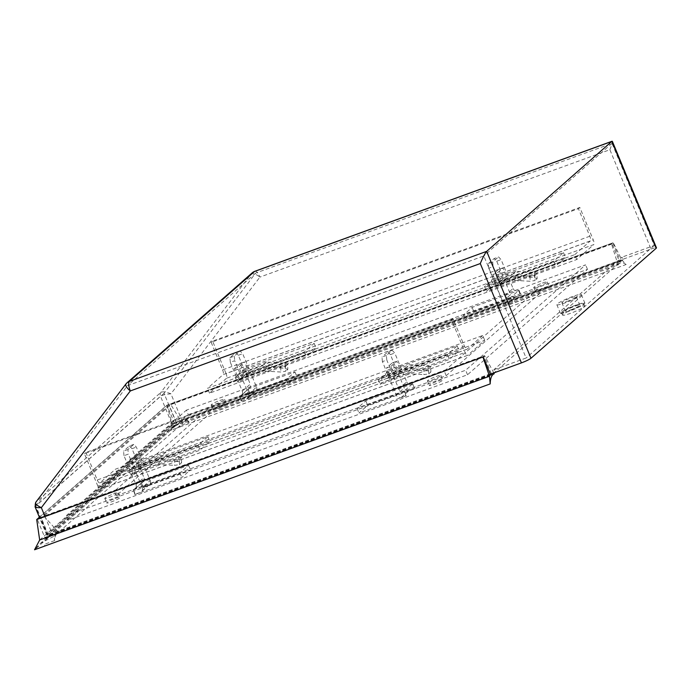 <?xml version="1.0" encoding="UTF-8"?>
<svg xmlns="http://www.w3.org/2000/svg" width="691" height="691" viewBox="0 0 691 691"><rect width="100%" height="100%" fill="white"/><g stroke="black" fill="none" stroke-linecap="round" stroke-linejoin="round"><path stroke-width="0.52" stroke-dasharray="3.46 2.59" d="M576.795 307.745A11.92 1.451 157.5 0 1 584.621 305.983A11.92 1.451 157.5 0 1 570.412 313.351A11.92 1.451 157.5 0 1 562.586 315.113A11.92 1.451 157.5 0 1 576.795 307.745M575.793 305.318A11.92 1.451 157.5 0 1 583.619 303.556A11.92 1.451 157.5 0 1 569.41 310.915A11.92 1.451 157.5 0 1 561.584 312.678A11.92 1.451 157.5 0 1 575.793 305.318M623.032 259.591L494.851 372.181L47.852 534.886L176.032 422.296L623.032 259.591L622.021 257.156L493.849 369.754L494.851 372.181M254.867 271.269A8.283 2.773 70 0 1 259.92 277.1L609.877 149.714L651.017 249.036L181.724 419.86L170.936 393.81C166.099 391.875 162.765 391.391 160.934 392.341L35.768 502.288L126.09 383.825L251.256 273.878L160.934 392.341A4.137 3.87 48.7 0 0 160.493 396.263C162.35 395.053 165.831 394.241 170.936 393.81L259.92 277.1A8.283 2.894 37.3 0 0 251.256 273.878A8.283 7.739 48.7 0 1 252.241 272.824M651.017 249.036A8.283 1.011 157.5 0 1 656.45 247.81M490.368 374.176L52.127 533.694A8.283 1.011 157.5 0 1 46.694 534.92A8.283 1.011 157.5 0 1 47.014 534.419L35.327 506.209L160.493 396.263L172.18 424.473L47.014 534.419M172.18 424.473A8.283 1.011 157.5 0 1 181.724 419.86M176.032 422.296L164.017 393.309L255.705 273.057L612.01 143.365L654.282 245.417L622.021 257.156M164.017 393.309L35.846 505.898L47.852 534.886M35.846 505.898L127.524 385.656L483.838 255.955L526.11 358.007L493.849 369.754M654.282 245.417L526.11 358.007M255.705 273.057L127.524 385.656M612.01 143.365L483.838 255.955M35.06 506.831L35.327 506.209A4.137 3.87 48.7 0 1 35.768 502.288M609.877 149.714C612.261 143.65 612.917 140.878 611.846 141.405M570.507 309.957A7.826 0.95 -22.5 0 0 579.827 305.12A7.826 0.95 -22.5 0 0 574.696 306.277A7.826 0.95 -22.5 0 0 565.368 311.114A7.826 0.95 -22.5 0 0 570.507 309.957M566.983 301.449A7.826 0.95 -22.5 0 0 576.303 296.62A7.826 0.95 -22.5 0 0 571.172 297.778A7.826 0.95 -22.5 0 0 561.852 302.606A7.826 0.95 -22.5 0 0 566.983 301.449M572.623 296.499A13.25 1.615 -22.5 0 0 556.834 304.679A13.25 1.615 -22.5 0 0 565.532 302.727A13.25 1.615 -22.5 0 0 581.321 294.539A13.25 1.615 -22.5 0 0 572.623 296.499M576.147 305.007A13.25 1.615 -22.5 0 0 560.358 313.187A13.25 1.615 -22.5 0 0 569.056 311.226A13.25 1.615 -22.5 0 0 584.836 303.047A13.25 1.615 -22.5 0 0 576.147 305.007M385.207 373.555L387.228 378.409L390 375.973L459.221 350.778L449.418 359.389L380.197 384.585L382.969 382.149L406.438 373.606L410.687 369.866L428.092 370.868L430.864 372.026L430.813 366.878L428.04 365.729L409.616 364.667L385.207 373.555L387.988 371.119L390 375.973M135.902 464.3L137.915 469.163L140.688 466.727L209.909 441.532L200.105 450.135L130.884 475.33L133.657 472.894L157.125 464.352L161.374 460.621L178.788 461.614L181.552 462.771L181.5 457.632L178.736 456.475L160.303 455.421L135.902 464.3L138.675 461.864L140.688 466.727M97.854 486.11L84.432 453.702L451.646 320.028L465.069 352.436A4.137 1.382 70 0 0 467.6 355.355A4.137 1.382 70 0 0 467.755 355.26L100.532 488.926A4.137 1.382 -110 0 1 100.376 489.021A4.137 1.382 -110 0 1 97.854 486.11L465.069 352.436M137.915 469.163L161.374 460.621M387.228 378.409L410.687 369.866M100.532 488.926L117.505 474.026L484.719 340.352L467.755 355.26M484.719 340.352L482.707 335.498L115.492 469.163L99.936 482.828L467.159 349.154A4.137 1.382 -110 0 1 467.004 349.249A4.137 1.382 -110 0 1 464.473 346.329L453.063 318.784L85.848 452.45L84.432 453.702M117.505 474.026L115.492 469.163M174.477 460.215L179.375 459.498L179.427 464.637L174.529 465.354L174.477 460.215L156.054 459.152L131.644 468.04L128.871 470.476L198.092 445.28L207.896 436.669L138.675 461.864M156.054 459.152L160.303 455.421M423.79 369.46L428.679 368.744L428.74 373.891L423.842 374.608L423.79 369.46L405.358 368.407L380.957 377.286L378.184 379.722L447.405 354.526L457.209 345.923L387.988 371.119M405.358 368.407L409.616 364.667M482.707 335.498L467.159 349.154M464.473 346.329L97.258 480.003L85.848 452.45M453.063 318.784L451.646 320.028M97.258 480.003A4.137 1.382 70 0 0 99.78 482.923A4.137 1.382 70 0 0 99.936 482.828M447.405 354.526L449.418 359.389M378.184 379.722L380.197 384.585M457.209 345.923L459.221 350.778M380.957 377.286L382.969 382.149M207.896 436.669L209.909 441.532M131.644 468.04L133.657 472.894M128.871 470.476L130.884 475.33M198.092 445.28L200.105 450.135M179.427 464.637L181.552 462.771M157.125 464.352L174.529 465.354M179.375 459.498L181.5 457.632M178.736 456.475L178.788 461.614M428.74 373.891L430.864 372.026M406.438 373.606L423.842 374.608M428.679 368.744L430.813 366.878M428.04 365.729L428.092 370.868M487.215 283.949L489.228 288.812L486.447 291.248L555.668 266.052L565.471 257.441L496.25 282.636L493.478 285.072L516.946 276.538L512.687 280.27L530.101 281.272L534.989 280.555L534.938 275.407L530.04 276.124L511.616 275.07L487.215 283.949L484.434 286.385L486.447 291.248M237.903 374.703L239.915 379.558L237.143 381.993L306.363 356.798L316.158 348.195L246.937 373.39L244.165 375.826L267.633 367.284L263.375 371.015L280.788 372.017L285.677 371.3L285.625 366.161L280.736 366.878L262.304 365.815L237.903 374.703L235.13 377.139L237.143 381.993M226.026 373.511L212.603 341.104L579.827 207.438L593.249 239.846A4.137 1.382 -110 0 1 593.716 244.614L226.493 378.279A4.137 1.382 70 0 0 226.026 373.511L593.249 239.846M239.915 379.558L263.375 371.015M489.228 288.812L512.687 280.27M226.493 378.279L209.52 393.188L576.743 259.522L593.716 244.614M576.743 259.522L574.731 254.659L207.507 388.325L223.063 374.669L590.287 241.004A4.137 1.382 70 0 0 589.82 236.227L578.41 208.682L211.187 342.347L212.603 341.104M209.52 393.188L207.507 388.325M267.633 367.284L285.038 368.277L284.986 363.138L266.553 362.084L262.304 365.815M266.553 362.084L242.152 370.963L244.925 368.528L314.146 343.332L304.351 351.944L235.13 377.139M516.946 276.538L534.35 277.532L534.298 272.392L515.866 271.33L491.465 280.218L494.238 277.782L563.459 252.586L553.655 261.189L484.434 286.385M515.866 271.33L511.616 275.07M574.731 254.659L590.287 241.004M589.82 236.227L222.597 369.901L211.187 342.347M578.41 208.682L579.827 207.438M222.597 369.901A4.137 1.382 -110 0 1 223.063 374.669M494.238 277.782L496.25 282.636M563.459 252.586L565.471 257.441M553.655 261.189L555.668 266.052M491.465 280.218L493.478 285.072M304.351 351.944L306.363 356.798M244.925 368.528L246.937 373.39M242.152 370.963L244.165 375.826M314.146 343.332L316.158 348.195M284.986 363.138L287.75 364.295L287.801 369.435L285.677 371.3M287.801 369.435L285.038 368.277M287.75 364.295L285.625 366.161M280.736 366.878L280.788 372.017M534.298 272.392L537.062 273.541L537.114 278.689L534.989 280.555M537.114 278.689L534.35 277.532M537.062 273.541L534.938 275.407M530.04 276.124L530.101 281.272M221.699 405.021A7.29 0.89 157.5 0 1 226.484 403.95A7.29 0.89 157.5 0 1 217.803 408.45A7.29 0.89 157.5 0 1 213.018 409.521A7.29 0.89 157.5 0 1 221.699 405.021M219.824 400.486A7.29 0.89 157.5 0 1 224.601 399.407A7.29 0.89 157.5 0 1 215.92 403.907A7.29 0.89 157.5 0 1 211.135 404.986A7.29 0.89 157.5 0 1 219.824 400.486M115.362 498.427A7.29 0.89 157.5 0 1 120.148 497.356A7.29 0.89 157.5 0 1 111.467 501.856A7.29 0.89 157.5 0 1 106.682 502.927A7.29 0.89 157.5 0 1 115.362 498.427M113.488 493.892A7.29 0.89 157.5 0 1 118.273 492.813A7.29 0.89 157.5 0 1 109.584 497.313A7.29 0.89 157.5 0 1 104.807 498.392A7.29 0.89 157.5 0 1 113.488 493.892M438.008 380.991A7.29 0.89 157.5 0 1 442.784 379.912A7.29 0.89 157.5 0 1 434.103 384.412A7.29 0.89 157.5 0 1 429.327 385.492A7.29 0.89 157.5 0 1 438.008 380.991M436.125 376.448A7.29 0.89 157.5 0 1 440.91 375.377A7.29 0.89 157.5 0 1 432.229 379.877A7.29 0.89 157.5 0 1 427.444 380.957A7.29 0.89 157.5 0 1 436.125 376.448M544.335 287.586A7.29 0.89 157.5 0 1 549.12 286.506A7.29 0.89 157.5 0 1 540.44 291.006A7.29 0.89 157.5 0 1 535.655 292.086A7.29 0.89 157.5 0 1 544.335 287.586M542.461 283.042A7.29 0.89 157.5 0 1 547.237 281.971A7.29 0.89 157.5 0 1 538.557 286.471A7.29 0.89 157.5 0 1 533.78 287.551A7.29 0.89 157.5 0 1 542.461 283.042M398.759 388.912L406.74 381.907L394.777 353.032L392.203 350.32L386.355 355.459L386.805 360.037L382.417 361.635L396.263 395.045A3.973 3.714 -131.3 0 0 401.29 397.411L406.256 395.598L405.902 395.908L404.019 391.374L404.373 391.063L403.794 391.279A3.973 3.714 48.7 0 1 398.759 388.912L386.805 360.037M390.881 366.394L396.729 361.255L401.514 372.803L395.667 377.934L390.881 366.394L386.502 367.992L391.279 379.532L397.135 374.392L392.35 362.853L386.502 367.992M382.417 361.635L381.976 357.057L386.355 355.459M392.203 350.32L387.824 351.918L381.976 357.057M387.824 351.918L390.398 354.63L404.235 388.04L396.263 395.045M135.237 494.246L134.883 494.557L133.363 489.712L135.237 494.246L140.213 492.441A3.973 3.714 -131.3 0 0 142.216 487.518L150.197 480.513L136.352 447.103L133.786 444.391L127.93 449.53L128.379 454.108L124 455.697L135.954 484.572A3.973 3.714 48.7 0 1 133.95 489.496L141.923 482.491A3.973 3.714 -131.3 0 0 143.935 477.567L135.954 484.572M124 455.697L123.551 451.119L127.93 449.53M133.786 444.391L129.398 445.98L123.551 451.119M129.398 445.98L131.972 448.692L143.935 477.567M132.862 473.594L138.71 468.463L133.933 456.915L128.077 462.054L132.862 473.594L137.241 472.005L132.465 460.456L138.312 455.326L143.089 466.866L137.241 472.005M142.216 487.518L128.379 454.108M401.29 397.411L409.262 390.406L414.229 388.592L412.708 383.747L414.583 388.282L367.655 405.367L358.975 412.993L405.902 395.908M249.9 393.525L248.026 388.99L249.546 393.835L296.836 376.448L288.147 384.075L246.54 399.035A3.973 3.714 -131.3 0 0 248.553 394.112L234.715 360.702L230.336 362.291L242.291 391.166A3.973 3.714 48.7 0 1 240.278 396.09L248.259 389.085A3.973 3.714 -131.3 0 0 250.263 384.161L242.291 391.166M249.546 393.835L254.521 392.03L246.54 399.035M188.298 414.678L587.488 269.369L467.505 374.764L68.314 520.073L188.298 414.678L186.415 410.134L585.605 264.834L465.63 370.229L66.44 515.529L186.415 410.134M539.585 293.64L446.187 375.688L116.218 495.793L209.615 413.754L539.585 293.64L537.71 289.106L444.313 371.145L114.343 491.258L207.741 409.219L537.71 289.106M507.617 304.005L515.598 297L520.919 294.876L519.036 290.341L510.122 297.873A3.973 3.714 48.7 0 1 505.095 295.506L493.132 266.631L488.753 268.229L502.59 301.639A3.973 3.714 -131.3 0 0 507.617 304.005L512.592 302.192L510.709 297.657L510.122 297.873M510.709 297.657L512.238 302.503L465.311 319.588L473.991 311.961L520.919 294.876M134.883 494.557L181.819 477.481L190.5 469.854L143.573 486.93L148.185 485.436L140.213 492.441M412.708 383.747L365.781 400.832L357.092 408.459L404.019 391.374M412.354 384.058L403.794 391.279M248.026 388.99L294.953 371.905L286.273 379.532L239.336 396.617L241.219 401.151M241.574 400.84L239.691 396.306L239.336 396.617M239.691 396.306L240.278 396.09M247.672 389.301L248.259 389.085M510.355 297.968L463.428 315.053L472.108 307.426L519.036 290.341M133.009 490.023L179.936 472.938L188.617 465.311L141.69 482.396L143.573 486.93M133.363 489.712L133.95 489.496M143.218 487.241L141.335 482.707L141.923 482.491M587.488 269.369L585.605 264.834M467.505 374.764L465.63 370.229M68.314 520.073L66.44 515.529M209.615 413.754L207.741 409.219M446.187 375.688L444.313 371.145M116.218 495.793L114.343 491.258M463.428 315.053L465.311 319.588M472.108 307.426L473.991 311.961M286.273 379.532L288.147 384.075M294.953 371.905L296.836 376.448M502.003 284.528L507.85 279.397L503.065 267.849L497.218 272.988L502.003 284.528L497.615 286.126L503.463 280.987L498.686 269.447L492.838 274.586L497.615 286.126M505.095 295.506L513.067 288.501L501.113 259.626L498.539 256.914L494.151 258.512L496.725 261.224L510.571 294.634L502.59 301.639M488.753 268.229L488.304 263.651L492.692 262.053L498.539 256.914M492.692 262.053L493.132 266.631M488.304 263.651L494.151 258.512M496.725 261.224L501.113 259.626M513.067 288.501A3.973 3.714 -131.3 0 0 518.103 290.868M518.682 290.652L520.565 295.187M515.598 297A3.973 3.714 48.7 0 1 510.571 294.634M240.261 363.509L234.413 368.649L239.198 380.188L245.046 375.058L240.261 363.509L244.649 361.92L249.425 373.46L243.578 378.599L238.801 367.051L244.649 361.92M230.336 362.291L229.887 357.713L235.735 352.574L238.309 355.286L250.263 384.161M248.553 394.112L256.525 387.107L242.688 353.697L240.114 350.985L235.735 352.574M229.887 357.713L234.266 356.124L240.114 350.985M234.266 356.124L234.715 360.702M238.309 355.286L242.688 353.697M256.525 387.107A3.973 3.714 48.7 0 1 254.521 392.03M239.198 380.188L243.578 378.599M245.046 375.058L249.425 373.46M234.413 368.649L238.801 367.051M492.838 274.586L497.218 272.988M498.686 269.447L503.065 267.849M503.463 280.987L507.85 279.397M365.781 400.832L367.655 405.367M357.092 408.459L358.975 412.993M188.617 465.311L190.5 469.854M179.936 472.938L181.819 477.481M390.398 354.63L394.777 353.032M406.74 381.907A3.973 3.714 -131.3 0 0 411.767 384.274M409.262 390.406A3.973 3.714 48.7 0 1 404.235 388.04M404.373 391.063L406.256 395.598M131.972 448.692L136.352 447.103M150.197 480.513A3.973 3.714 48.7 0 1 148.185 485.436M133.933 456.915L138.312 455.326M128.077 462.054L132.465 460.456M138.71 468.463L143.089 466.866M397.135 374.392L401.514 372.803M392.35 362.853L396.729 361.255M391.279 379.532L395.667 377.934M39.361 517.222L166.963 405.133L613.237 242.696L167.015 405.246L39.413 517.334M612.986 242.912L620.535 261.138L619.654 261.915L612.105 243.69L611.561 244.165L618.091 264.938L182.389 423.531L179.72 423.661L184.609 421.579A33.125 11.082 -110 0 1 184.652 421.57A33.125 11.082 -110 0 1 189.239 422.331L179.263 425.958A33.125 11.082 -110 0 1 180.455 426.727L170.228 430.579L34.8 549.544L44.526 546.132A33.125 11.082 70 0 1 44.613 544.249L44.777 545.916M491.422 373.796L484.106 356.124L484.641 355.649L43.904 516.082L170.824 404.589L182.389 423.531L58.51 532.355L53.622 534.428L56.282 534.307A33.125 11.082 70 0 0 54.58 540.612L54.148 536.181L40.631 543.178L34.55 549.768M54.58 540.612L44.613 544.249M43.904 516.082L58.51 532.355L494.212 373.753M618.091 264.938A33.125 11.082 -110 0 1 620.354 262.969A33.125 11.082 -110 0 1 626.132 264.506L621.848 259.989L613.237 242.696M166.963 405.133L172.059 423.704L170.478 430.363L626.132 264.506M170.478 430.363L174.149 425.881L186.743 419.705L184.609 421.579M170.824 404.589L611.561 244.165M612.105 243.69L169.062 404.952L41.063 517.395L484.106 356.124M493.78 372.933L484.641 355.649M39.672 539.999L172.059 423.704L621.848 259.989M179.263 425.958L180.204 426.952M56.282 534.307L54.148 536.181M175.618 424.982L179.72 423.661L175.03 426.209A33.125 30.948 -131.3 0 0 172.612 427.634L172.413 427.168A33.125 11.082 -110 0 1 174.676 425.198A33.125 11.082 -110 0 1 175.618 424.982L172.612 427.634M45.718 539.101L53.622 534.428L51.151 535.033A33.125 30.948 -131.3 0 0 48.733 536.449L45.718 539.101A33.125 11.082 70 0 1 48.534 535.983L51.151 535.033M186.743 419.705L189.239 422.331M172.413 427.168L175.03 426.209M48.733 536.449L48.534 535.983M490.601 374.729L48.612 535.62L41.063 517.395M490.765 375.127L44.794 537.46L37.245 519.235M620.535 261.138L174.564 423.471L44.794 537.46M174.564 423.471L167.015 405.246M619.654 261.915L176.611 423.177L169.062 404.952M48.612 535.62L176.611 423.177M44.975 516.427L52.127 533.694M583.619 303.556L584.621 305.983M46.694 534.92L39.81 518.302M561.584 312.678L562.586 315.113M576.303 296.62L579.827 305.12M556.834 304.679L560.358 313.187M581.321 294.539L584.836 303.047M561.852 302.606L565.368 311.114M99.78 482.923L467.004 349.249M467.6 355.355L100.376 489.021M224.601 399.407L226.484 403.95M118.273 492.813L120.148 497.356M440.91 375.377L442.784 379.912M547.237 281.971L549.12 286.506M533.78 287.551L535.655 292.086M427.444 380.957L429.327 385.492M104.807 498.392L106.682 502.927M211.135 404.986L213.018 409.521M249.373 388.428L241.392 395.433M255.635 391.374L247.654 398.379M143.037 481.834L135.065 488.839M149.299 484.78L141.327 491.785M184.652 421.57L620.354 262.969M174.149 425.881L40.631 543.178M174.676 425.198L177.181 424.283"/><path stroke-width="1.04" d="M656.13 248.311L611.846 141.405L612.347 141.344L656.45 247.81A8.283 1.011 157.5 0 1 656.13 248.311L530.973 358.258A8.283 1.011 157.5 0 1 521.42 362.879L490.368 374.176M612.096 141.232L254.867 271.269A8.283 8.283 0 0 0 252.241 272.824A8.283 7.739 48.7 0 1 254.556 271.451L611.846 141.405L486.68 251.351L530.973 358.258M521.42 362.879L480.28 263.556C482.949 257.242 485.082 253.174 486.68 251.351L129.39 381.397L254.556 271.451A8.283 2.773 70 0 1 254.867 271.269M39.81 518.302L35.06 506.84L35.768 502.288C34.93 503.679 36.787 505.467 41.339 507.652C36.519 507.833 34.515 507.349 35.327 506.209M252.241 272.824L127.075 382.771A8.283 7.739 48.7 0 0 126.09 383.825A8.283 2.894 37.3 0 0 125.952 383.971A8.283 2.894 37.3 0 0 130.323 390.942L41.339 507.652L44.975 516.427M39.361 517.222L36.709 519.563L483.216 356.901L37.245 519.235L39.413 517.334M36.709 519.563L39.672 539.999L34.55 549.768L490.204 383.911L489.461 376.275L482.974 357.117M493.78 372.933L494.212 373.753A33.125 11.082 70 0 0 490.204 383.911M483.216 356.901L490.765 375.127L491.655 374.349L491.422 373.796M39.672 539.999L489.461 376.275M491.655 374.349L490.601 374.729M480.28 263.556L130.323 390.942A8.283 2.773 -110 0 1 129.39 381.397A8.283 7.739 48.7 0 0 127.075 382.771A8.283 8.283 0 0 0 125.952 383.971L35.638 502.435"/></g></svg>
